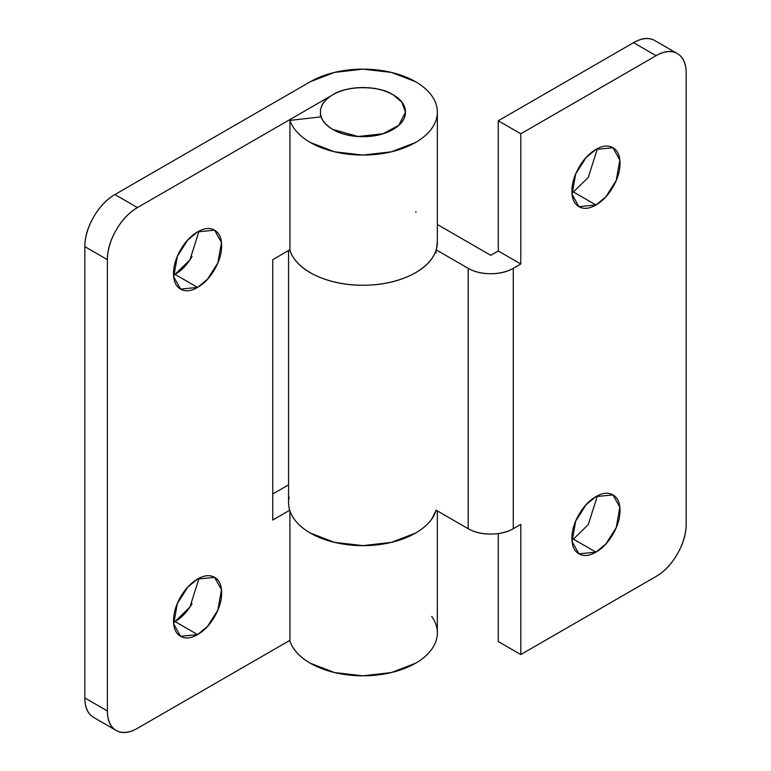 <?xml version="1.0" encoding="UTF-8"?>
<svg xmlns="http://www.w3.org/2000/svg" width="771" height="771" viewBox="0 0 771 771"><rect width="100%" height="100%" fill="white"/><g stroke="black" fill="none" stroke-linecap="round" stroke-linejoin="round"><path stroke-width="1.16" d="M173.581 275.199L175.036 274.409L197.588 287.419L180.578 289.106L173.716 276.789L177.34 256.358L187.719 240.022L197.588 231.878C204.228 228.043 209.905 227.484 214.598 230.192C219.292 232.9 221.643 238.094 221.643 245.766C221.643 253.437 219.292 261.34 214.598 269.474C209.905 277.608 204.228 283.593 197.588 287.419C190.948 291.255 185.281 291.824 180.578 289.106C175.884 286.398 173.533 281.203 173.533 273.541C173.533 265.87 175.884 257.967 180.578 249.833C185.281 241.699 190.948 235.714 197.588 231.878L214.598 230.192L221.47 242.508L217.846 262.94L207.466 279.275L197.588 287.419L175.036 274.409L189.936 259.837L199.053 231.088M173.581 622.37L175.036 621.571L197.588 634.591L180.578 636.277L173.716 623.961L177.34 603.529L187.719 587.194L197.588 579.05C204.228 575.214 209.905 574.646 214.598 577.363C219.292 580.071 221.643 585.266 221.643 592.938C221.643 600.599 219.292 608.502 214.598 616.636C209.905 624.77 204.228 630.755 197.588 634.591C190.948 638.427 185.281 638.986 180.578 636.277C175.884 633.569 173.533 628.375 173.533 620.703C173.533 613.041 175.884 605.139 180.578 597.005C185.281 588.861 190.948 582.886 197.588 579.05L214.598 577.363L221.47 589.68L217.846 610.112L207.466 626.447L197.588 634.591L175.036 621.571L189.936 607.008L199.053 578.26M437.359 241.188L436.55 248.619C434.815 255.346 430.546 261.494 423.751 267.055C416.966 272.616 408.36 277.001 397.961 280.201C387.562 283.4 376.47 285.077 364.693 285.241C352.906 285.395 341.688 284.017 331.038 281.097C320.389 278.186 311.455 274.042 304.217 268.665C296.98 263.296 292.219 257.273 289.944 250.594L289.944 120.401A74.411 42.964 0 0 0 310.337 142.481L334.479 151.791L362.948 155.067L391.427 151.791L415.569 142.481C422.547 138.452 427.915 133.807 431.693 128.545C435.47 123.283 437.359 117.799 437.359 112.103C437.359 106.408 435.47 100.924 431.693 95.662C427.915 90.4 422.547 85.754 415.569 81.726L391.427 72.416L362.948 69.149L334.479 72.416L310.337 81.726L114.908 194.552L137.46 207.572C129.152 212.372 122.069 219.851 116.199 230.018C110.33 240.186 107.391 250.064 107.391 259.654L84.849 246.633L84.849 697.948A42.521 24.547 120 0 0 93.648 717.415C87.778 714.023 84.849 707.537 84.849 697.948L84.849 246.633C84.849 237.044 87.778 227.166 93.648 216.998C99.517 206.83 106.61 199.352 114.908 194.552L310.337 81.726A74.411 42.964 180 0 1 415.569 81.726A74.411 42.964 180 0 1 437.35 112.807A74.411 42.964 180 0 1 390.868 151.926A74.411 42.964 180 0 1 310.337 142.481A74.411 42.964 180 0 1 289.944 120.401L321.237 116.845A42.521 24.547 180 0 0 332.889 129.461C341.187 134.26 351.21 136.65 362.948 136.65C374.696 136.65 384.71 134.26 393.017 129.461C401.315 124.671 405.469 118.879 405.469 112.103C405.469 105.328 401.315 99.536 393.017 94.746A42.521 24.547 180 0 1 405.083 115.399A42.521 24.547 180 0 1 376.537 135.368A42.521 24.547 180 0 1 332.889 129.461A42.521 24.547 180 0 1 320.813 108.807A42.521 24.547 180 0 1 349.359 88.848A42.521 24.547 180 0 1 393.017 94.746C384.71 89.956 374.696 87.557 362.948 87.557C374.696 87.557 384.71 89.956 393.017 94.746C401.315 99.536 405.469 105.328 405.469 112.103C405.469 118.879 401.315 124.671 393.017 129.461C384.71 134.26 374.696 136.65 362.948 136.65C351.21 136.65 341.187 134.26 332.889 129.461C324.581 124.671 320.428 118.879 320.428 112.103C320.428 105.328 324.581 99.536 332.889 94.746C341.187 89.956 351.21 87.557 362.948 87.557C351.21 87.557 341.187 89.956 332.889 94.746L137.46 207.572L332.889 94.746C346.42 85.379 379.486 85.379 393.017 94.746L401.864 102.215L405.469 112.103L398.723 125.374L382.956 133.769L358.062 136.486L332.889 129.461C326.461 125.5 322.577 121.298 321.237 116.845L289.944 120.401L289.944 250.594A74.411 42.964 0 0 0 369.781 285.068A74.411 42.964 0 0 0 437.359 242.749M107.391 259.654L107.391 710.968C107.391 720.557 110.33 727.043 116.199 730.436C122.069 733.828 129.152 733.125 137.46 728.325L289.944 640.296L137.46 728.325A42.521 24.547 -60 0 1 116.199 730.436A42.521 24.547 -60 0 1 107.391 710.968L107.391 259.654A42.521 24.547 -60 0 1 137.46 207.572L114.908 194.552A42.521 24.547 120 0 0 84.849 246.633L107.391 259.654M289.703 510.238L272.751 520.03L272.751 259.654L289.944 249.727L272.751 259.654L272.751 520.03L289.703 510.238M272.751 493.989L288.547 484.872L272.751 493.989M175.036 274.409C181.686 270.573 187.353 264.588 192.046 256.454L192.075 256.396M175.036 621.571C181.686 617.744 187.353 611.76 192.046 603.616L192.075 603.568M436.193 510.238A74.411 42.964 180 0 1 385.23 543.661A74.411 42.964 180 0 1 310.337 533.05A74.411 42.964 180 0 1 289.944 510.971A74.411 42.964 0 0 0 310.337 533.05L334.479 542.36L362.948 545.627L391.427 542.36L415.569 533.05C422.547 529.022 427.915 524.376 431.693 519.114L436.203 510.248M437.359 510.913L437.359 632.856C437.359 638.552 435.47 644.036 431.693 649.298C427.915 654.56 422.547 659.205 415.569 663.233L391.427 672.543L362.948 675.82L334.479 672.543L310.337 663.233C299.659 657.075 292.864 649.712 289.944 641.164L289.944 511.009L289.944 641.164A74.411 42.964 0 0 0 310.337 663.233A74.411 42.964 0 0 0 390.868 672.678A74.411 42.964 0 0 0 437.35 633.56M84.849 697.948L107.391 710.968L84.849 697.948M437.359 632.856C437.359 627.16 435.47 621.686 431.693 616.414M573.373 539.141L595.964 552.142L578.954 553.829L572.082 541.512L575.706 521.08L586.085 504.745L595.964 496.591C602.604 492.756 608.271 492.197 612.964 494.915C617.667 497.623 620.009 502.808 620.009 510.479C620.009 518.151 617.667 526.053 612.964 534.187C608.271 542.321 602.604 548.306 595.964 552.142C589.314 555.978 583.647 556.537 578.954 553.829C574.25 551.111 571.909 545.926 571.909 538.254C571.909 530.583 574.25 522.68 578.954 514.546C583.647 506.412 589.314 500.427 595.964 496.591L612.964 494.915L619.836 507.222L616.212 527.663L605.833 543.989L595.964 552.142L573.412 539.122L588.312 524.55L597.419 495.801M573.373 191.979L595.964 204.97L578.954 206.657L572.082 194.34L575.706 173.909L586.085 157.573L595.964 149.429C602.604 145.594 608.271 145.025 612.964 147.743C617.667 150.451 620.009 155.646 620.009 163.317C620.009 170.979 617.667 178.882 612.964 187.016C608.271 195.15 602.604 201.135 595.964 204.97C589.314 208.806 583.647 209.365 578.954 206.657C574.25 203.949 571.909 198.754 571.909 191.083C571.909 183.411 574.25 175.518 578.954 167.384C583.647 159.24 589.314 153.256 595.964 149.429L612.964 147.743L619.836 160.06L616.212 180.491L605.833 196.827L595.964 204.97L573.412 191.95L588.312 177.388L597.419 148.63M520.791 524.367L520.791 654.56L656.092 576.448C664.39 571.648 671.483 564.17 677.352 554.002C683.222 543.834 686.151 533.956 686.151 524.367L686.151 73.052C686.151 63.463 683.222 56.977 677.352 53.584C671.483 50.192 664.39 50.896 656.092 55.685L520.791 133.797L520.791 263.99L513.274 268.327L513.274 528.704L520.791 524.367L520.791 654.56L656.092 576.448A42.521 24.547 -60 0 0 686.151 524.367L686.151 73.052A42.521 24.547 -60 0 0 677.352 53.584A42.521 24.547 -60 0 0 656.092 55.685L633.54 42.675C641.848 37.875 648.931 37.172 654.801 40.564A42.521 24.547 120 0 0 633.54 42.675L498.249 120.787L633.54 42.675L656.092 55.685L520.791 133.797L520.791 263.99L498.249 250.97L498.249 120.787L520.791 133.797L498.249 120.787L498.249 250.97L520.791 263.99L513.274 268.327A31.89 18.408 180 0 1 468.18 268.327L436.193 249.862L468.18 268.327L468.18 528.704L468.18 268.327C474.406 271.922 481.923 273.724 490.732 273.724C499.531 273.724 507.048 271.922 513.274 268.327L513.274 528.704L520.791 524.367M498.249 641.539L498.249 533.619L498.249 641.539L520.791 654.56L498.249 641.539M490.732 255.307L498.249 250.97L490.732 255.307L437.359 224.496L490.732 255.307M435.952 510.103L468.18 528.704A31.89 18.408 0 0 0 513.274 528.704C507.048 532.298 499.531 534.101 490.732 534.101C481.923 534.101 474.406 532.298 468.18 528.704L435.952 510.103M289.674 249.881L291.766 254.806C296.739 264.231 306.212 271.777 320.177 277.444C334.151 283.111 349.658 285.694 366.707 285.193C383.756 284.701 398.732 281.222 411.647 274.775C424.551 268.327 432.656 260.261 435.952 250.594L435.952 250.594A74.411 42.964 180 0 1 362.9 285.251A74.411 42.964 180 0 1 289.925 250.536M435.952 250.604L435.952 253.013M288.547 250.536L288.547 502.673C288.547 508.368 290.426 513.843 294.204 519.114C297.982 524.376 303.36 529.022 310.337 533.05A74.411 42.964 0 0 0 384.613 543.767A74.411 42.964 0 0 0 435.952 510.971C433.302 518.758 427.365 525.591 418.152 531.479C408.938 537.358 397.759 541.454 384.613 543.767C371.477 546.08 358.236 546.273 344.907 544.345C331.578 542.427 320.052 538.659 310.337 533.05A74.411 42.964 0 0 1 289.144 497.228M416.128 212.237L415.569 211.919M571.947 192.74L573.412 191.95M571.947 539.912L573.412 539.122M437.359 112.103L437.359 242.296M116.199 730.436L93.648 717.415M654.801 40.564L677.352 53.584M320.428 112.103L320.428 116.941"/></g></svg>
